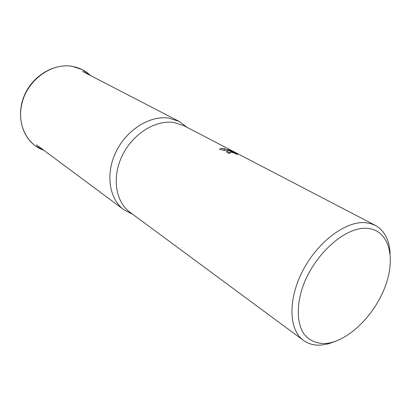 <?xml version="1.0" encoding="UTF-8"?>
<svg xmlns="http://www.w3.org/2000/svg" width="411" height="411" viewBox="0 0 411 411"><rect width="100%" height="100%" fill="white"/><g stroke="black" fill="none" stroke-linecap="round" stroke-linejoin="round"><path stroke-width="0.62" d="M132.871 214.383L123.916 209.759C109.192 199.058 105.221 173.899 116.015 151.808C126.68 129.665 150.051 115.198 168.849 118.121L179.098 121.389L187.185 127.405M335.222 341.402L328.456 343.786L321.895 345.004C314.795 345.677 308.656 344.151 303.488 340.426L129.886 212.179C115.532 201.801 111.705 177.244 122.252 155.615C132.681 133.945 155.481 119.704 173.807 122.483L183.892 125.689L375.32 225.387C384.47 230.571 389.402 239.932 390.131 253.474M228.567 151.202L219.741 149.419C219.782 148.53 220.964 148.207 223.286 148.433L224.606 148.659L232.811 152.173L227.822 149.568L231.29 150.919L237.491 154.156L237.152 154.531C235.426 153.38 233.119 152.558 230.232 152.075L229.42 152.496L230.304 153.18L228.228 153.149L226.795 151.978C226.595 151.402 227.185 151.14 228.567 151.202M303.488 340.426C288.861 329.992 287.69 299.907 302.578 271.116C317.333 242.285 345.014 221.318 364.737 222.608L370.311 223.461L375.32 225.387M366.571 228.305C388.683 229.333 396.24 256.824 385.441 285.876C374.914 314.954 348.348 341.31 326.123 343.447C316.645 343.925 309.139 340.601 303.601 333.48C297.112 323.205 296.439 306.478 302.275 288.239C313.043 255.503 344.644 226.769 366.571 228.305M231.172 151.32L231.29 150.919M237.388 154.495L237.491 154.156M231.059 152.162L231.198 151.705M229.359 152.702L227.283 152.548M224.534 150.123L221.796 149.676M232.693 152.558L232.811 152.173M224.211 149.989L224.606 148.659M43.802 150.267C27.131 144.646 16.918 124.584 21.793 104.276C26.71 80.268 51.971 62.051 72.845 66.505C79.713 67.8 85.591 70.805 90.482 75.511M43.422 150.128L34.976 145.52C20.781 135.096 16.147 112.629 25.138 93.729C34.015 74.781 54.91 63.053 72.66 66.397L82.344 69.665L90.189 75.234M82.534 71.401L179.098 121.389M229.42 152.491L229.225 153.149M36.615 144.929L123.916 209.759"/></g></svg>
